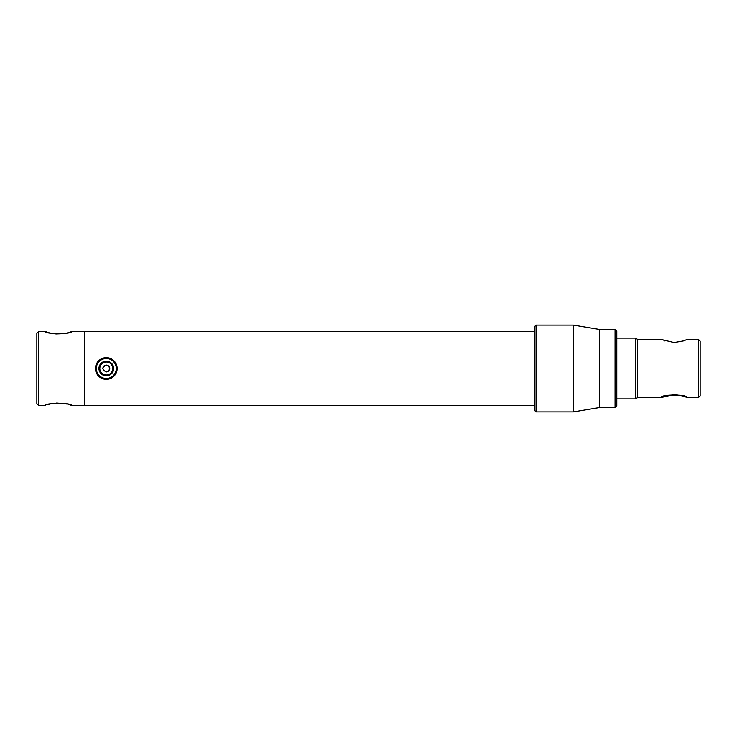<?xml version="1.0" encoding="UTF-8"?>
<svg xmlns="http://www.w3.org/2000/svg" width="737" height="737" viewBox="0 0 737 737"><rect width="100%" height="100%" fill="white"/><g stroke="black" fill="none" stroke-linecap="round" stroke-linejoin="round"><path stroke-width="1.11" d="M104.387 365.607L103.668 366.234M103.401 366.593L103.106 367.137M102.904 367.818L102.83 368.518M103.116 369.882L106.303 371.973C101.826 369.661 101.826 367.339 106.303 365.027C110.78 367.339 110.78 369.661 106.303 371.973L108.311 371.337M49.029 332.728L45.427 331.604L38.582 331.604L36.85 333.336L36.85 403.664L38.582 405.396L45.427 405.396C44.607 402.789 72.502 402.798 71.682 405.396L84.598 405.396L84.598 331.604L84.598 405.396L534.325 405.396M45.427 331.604C44.607 334.211 72.512 334.202 71.682 331.604L534.325 331.604M108.855 370.858L109.767 368.832M109.776 368.482L109.518 367.173M109.196 366.575L108.763 366.049M108.238 365.616L107.639 365.294M660.969 397.584L674.097 394.452L683.383 396.064L687.234 397.584C688.054 394.221 660.149 394.221 660.969 397.584L637.643 397.584L635.386 398.883L635.386 338.117L616.805 338.117M637.643 397.584L637.643 339.416L660.969 339.416L674.097 342.548L683.392 340.936L687.234 339.416L698.418 339.416L698.418 397.584L687.234 397.584M698.418 339.416L700.15 341.148L700.15 395.852L698.418 397.584M664.774 340.927L663.982 340.641M106.303 375.861A7.361 7.361 0 0 1 98.951 368.5A7.361 7.361 0 0 1 106.303 361.139A7.361 7.361 0 0 1 113.664 368.5A7.361 7.361 0 0 1 106.303 375.861M106.303 362.014A6.486 6.486 0 0 0 99.817 368.5A6.486 6.486 0 0 0 106.303 374.986A6.486 6.486 0 0 0 112.798 368.5A6.486 6.486 0 0 0 106.303 362.014M106.303 378.486A9.986 9.986 0 0 0 116.289 368.5A9.986 9.986 0 0 0 106.303 358.514A9.986 9.986 0 0 0 96.317 368.5A9.986 9.986 0 0 0 106.303 378.486M106.303 379.352A10.852 10.852 0 0 0 117.155 368.5A10.852 10.852 0 0 0 106.303 357.648A10.852 10.852 0 0 0 95.451 368.5A10.852 10.852 0 0 0 106.303 379.352M536.057 325.091L536.057 411.909L573.395 411.909L573.395 325.091L536.057 325.091L534.325 326.823L534.325 410.177L536.057 411.909M573.395 325.091L599.439 329.43L599.439 407.57L573.395 411.909M599.439 407.57L615.063 407.57L615.063 329.43L599.439 329.43M615.063 329.43L616.805 331.171L616.805 405.829L615.063 407.57M71.682 331.604L68.707 332.553M67.813 332.792L65.888 333.244M63.603 333.649L56.298 333.944M55.717 333.898L53.764 333.686M52.345 333.465L49.517 332.857M71.682 405.396L68.136 404.291M67.242 404.06L56.675 403.038M53.432 403.36L51.249 403.747M51.212 403.756L48.412 404.438M38.582 331.604L38.582 405.396M637.643 339.416L635.386 338.117M616.805 398.883L635.386 398.883"/></g></svg>
